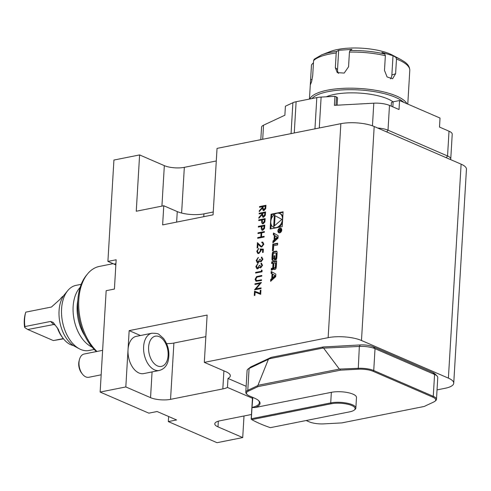 <?xml version="1.0" encoding="UTF-8"?>
<svg xmlns="http://www.w3.org/2000/svg" width="491" height="491" viewBox="0 0 491 491"><rect width="100%" height="100%" fill="white"/><g stroke="black" fill="none" stroke-linecap="round" stroke-linejoin="round"><path stroke-width="0.74" d="M259.125 213.941L259.162 213.235L265.588 211.952L265.3 215.334L263.575 217.249L262.795 217.188L261.998 214.8L258.861 218.286L258.917 217.415L262.053 213.923L262.084 213.352L259.125 213.941M258.34 227.081L258.383 226.376L264.802 225.093L264.508 228.456L262.795 230.285L261.991 230.23L261.255 229.039L261.304 226.492L258.34 227.081M274.033 240.087L272.99 241.032L272.879 242.867L278.004 238.227L278.151 235.686L273.469 232.998L273.358 234.839L274.309 235.379L274.033 240.087L274.782 240.412L273.739 241.357L272.99 241.032M279.692 232.844A2.492 1.804 -66.6 0 0 281.674 230.653A2.492 1.804 -66.6 0 0 280.827 228.192A2.492 1.804 -66.6 0 0 278.176 229.763A2.492 1.804 -66.6 0 0 278.845 232.765A2.492 1.804 -66.6 0 0 279.692 232.844M273.401 250.539L273.69 245.727L277.599 244.948L277.703 243.211L272.8 244.187L272.413 250.735L273.401 250.539M275.623 259.942A1.24 0.896 -66.6 0 0 276.611 258.837A8.789 6.371 -66.6 0 0 276.887 256.971L277.084 253.651A8.789 6.371 -66.6 0 0 277.028 251.852A1.24 0.896 -66.6 0 0 276.574 251.159A1.24 0.896 -66.6 0 0 276.151 251.122L273.444 251.662A1.24 0.896 -66.6 0 0 272.456 252.767A8.789 6.371 -66.6 0 0 272.18 254.626L271.983 257.953A8.789 6.371 -66.6 0 0 272.045 259.751A1.24 0.896 -66.6 0 0 272.499 260.439A1.24 0.896 -66.6 0 0 272.922 260.482L274.518 260.162L274.782 255.713L274.076 255.854L273.917 258.561L273.524 258.64A0.786 0.571 -66.6 0 1 272.959 258.014L273.186 254.172A0.786 0.571 -66.6 0 1 273.837 253.301L275.549 252.957A0.786 0.571 -66.6 0 1 276.114 253.583L275.887 257.431A0.786 0.571 -66.6 0 1 275.414 258.229L275.31 260.003L275.623 259.942M275.064 269.381A1.24 0.896 -66.6 0 0 276.052 268.276A8.789 6.371 -66.6 0 0 276.329 266.41L276.654 260.868L271.756 261.844L271.652 263.581L273.002 263.311L272.763 267.38A0.786 0.571 -66.6 0 1 272.106 268.252L271.363 268.399L271.259 270.136L272.008 269.989A1.24 0.896 -66.6 0 0 272.996 268.884A8.789 6.371 -66.6 0 0 273.205 267.742L273.321 267.718A8.789 6.371 -66.6 0 0 273.401 268.804A1.24 0.896 -66.6 0 0 273.855 269.498A1.24 0.896 -66.6 0 0 274.279 269.534L275.064 269.381M270.596 281.325L275.715 276.691L275.868 274.144L271.179 271.462L271.075 273.297L272.026 273.843L271.744 278.55L270.707 279.489L270.596 281.325M271.057 214.217L270.179 229.009L282.221 226.603L283.098 211.811L271.057 214.217L271.805 214.542L271.578 218.305M107.903 261.415L116.152 259.77L114.415 289.052L106.16 290.697L100.139 392.063L125.819 386.939L129.164 330.621L207.128 315.069L204.317 362.37L328.141 337.661L340.852 123.677L217.034 148.386L213.082 214.831L162.638 224.896L163.773 205.754L136.259 211.24L139.604 154.929L113.924 160.054L107.903 261.415L114.078 264.09A11.864 7.297 -101.3 0 1 115.833 265.183M254.534 291.163L260.101 293.317L260.279 290.316L260.936 290.181L260.69 294.33L255.124 292.17L254.933 295.373L254.277 295.508L254.534 291.163L260.101 293.317M259.972 283.485L254.933 284.492L254.97 283.786L261.396 282.503L256.02 288.868L261.077 287.861L261.034 288.567L254.614 289.85L259.972 283.485L254.62 289.684M256.572 276.611L261.813 275.426L261.771 276.132L257.069 277.102L255.737 279.176L256.719 280.662L261.556 279.772L261.513 280.478L255.995 281.251L255.075 279.342L256.572 276.611L261.807 275.525M256.486 280.606L261.55 279.87M261.415 271.21L261.488 270.001L262.114 270.332L262.028 271.787L255.608 273.07L255.651 272.364L261.562 271.278L261.635 270.075M261.034 263.894L261.224 263.256L262.587 265.208L260.776 267.841L259.512 267.184L257.744 268.847L256.867 268.761L255.836 266.533L257.885 263.526L256.492 266.417L257.732 268.154L259.236 265.453L259.892 265.324L260.825 267.135L261.924 265.349L261.034 263.894L261.077 263.188L261.654 263.323M257.278 268.135L257.879 268.215L259.236 265.453M260.543 267.129L260.973 267.202L261.924 265.349M260.905 261.065L261.335 261.138L262.433 259.346L261.439 257.124L262.943 259.144L261.138 261.777L259.874 261.12L258.106 262.783L257.229 262.697L256.198 260.469L258.248 257.462L256.854 260.353L258.094 262.09L259.592 259.389L260.255 259.26L261.181 261.071L262.286 259.285L261.396 257.83L261.439 257.124L262.016 257.259M257.64 262.071L258.241 262.151L259.592 259.389M260.979 261.102L261.335 261.138M260.212 248.98L263.372 249.146L263.182 252.38L262.525 252.515L262.685 249.833L261.022 249.747L261.089 250.649L258.843 253.546L257.763 253.454L256.744 251.251L258.696 248.483L257.401 251.159L258.186 252.785L258.91 252.834L260.439 250.649L260.212 248.98L263.372 249.207M261.771 246.273L263.176 244.303L262.495 242.855L261.801 242.769L261.844 242.063L262.838 242.155L263.833 244.205L261.783 246.967L260.874 246.887L257.978 244.205L257.757 247.869L257.1 248.004L257.419 242.646L261.102 246.206L261.924 246.335L263.176 244.303M257.959 233.55L258.002 232.844L264.422 231.562L264.379 232.268L261.746 232.795L261.507 236.84L264.14 236.312L264.097 237.018L257.677 238.301L257.72 237.595L260.844 236.969L261.083 232.924L257.959 233.55M258.726 220.612L258.769 219.907L265.189 218.624L264.894 221.987L263.176 223.816L262.378 223.761L261.642 222.57L261.691 220.023L258.726 220.612M259.518 207.27L259.561 206.564L265.981 205.281L265.692 208.663L263.968 210.578L263.188 210.516L262.397 208.129L259.26 211.615L259.316 210.743L262.446 207.257L262.482 206.68L259.518 207.27M257.536 385.754L257.941 385.325L339.342 369.085L358.043 368.311A14.233 4.401 3.4 0 1 373.737 370.527L433.271 396.311A14.233 4.401 3.4 0 1 436.474 399.355L437.769 377.505A14.233 4.401 -176.6 0 0 437.088 376.032L434.965 373.884A11.864 3.664 -176.6 0 0 432.866 372.577L373.332 346.787A11.864 3.664 -176.6 0 0 360.259 344.946L323.379 346.953L271.228 357.362L251.257 366.697A11.864 3.664 -176.6 0 0 250.306 367.262L247.949 369.146A14.233 4.401 -176.6 0 0 247.09 370.527L245.795 392.377A14.233 4.401 3.4 0 1 247.789 390.314L257.536 385.754L258.045 386.607L248.36 391.131A13.521 4.18 -176.6 0 0 247.114 394.494A13.521 4.18 -176.6 0 0 249.508 395.985L254.547 398.164A24.44 7.549 3.4 0 1 258.867 400.859A24.44 7.549 3.4 0 1 255.167 407.524L252 407.548L251.337 418.749L330.725 402.908A15.424 4.763 3.4 0 1 347.192 403.197A15.424 4.763 3.4 0 1 355.858 408.039A15.424 4.763 3.4 0 1 354.932 409.537L354.226 410.102A14.712 4.548 -176.6 0 0 348.929 404.547A14.712 4.548 -176.6 0 0 331.13 403.78L251.779 419.615A103.681 32.038 -176.6 0 0 270.363 427.661L349.715 411.826A14.712 4.548 -176.6 0 0 354.226 410.102M437.033 389.891L445.042 388.295A23.728 7.334 -176.6 0 0 453.739 383.213A23.728 7.334 -176.6 0 0 448.4 378.144L361.474 340.49A23.728 7.334 -176.6 0 0 328.141 337.661M246.151 386.294L227.99 378.426A18.983 5.867 -176.6 0 0 230.322 375.836A18.983 5.867 -176.6 0 0 226.05 371.779L204.317 362.37M213.254 212.002L203.931 213.861A18.983 5.867 3.4 0 1 177.263 211.596L163.773 205.754M100.139 392.063L148.847 413.158L157.102 411.513L176.582 419.952L168.327 421.597L217.034 442.698L242.72 437.573L244.002 415.981M448.4 378.144L461.11 164.16L374.185 126.506L361.474 340.49M216.285 160.962L184.334 167.339A14.233 4.401 3.4 0 1 164.332 165.645L139.604 154.929M340.852 123.677A23.728 7.334 3.4 0 1 374.185 126.506M461.11 164.16A23.728 7.334 3.4 0 1 466.45 169.229L453.739 383.213M242.72 437.573L217.992 426.863A14.233 4.401 3.4 0 1 214.788 423.819A14.233 4.401 3.4 0 1 220.005 420.769L251.466 414.49M252.429 398.256L227.456 387.436A18.983 5.867 3.4 0 1 222.828 388.915L170.549 399.349A14.233 4.401 3.4 0 1 150.547 397.649L125.819 386.939M227.456 387.436L227.99 378.426M168.634 416.509L168.327 421.597M113.12 263.679L99.372 266.423A47.216 29.043 78.7 0 0 87.533 273.947L86.312 275.439A45.847 28.202 78.7 0 0 96.42 351.568M87.533 273.947A47.216 29.043 78.7 0 0 96.966 351.458M205.846 336.66L173.894 343.037A14.233 4.401 3.4 0 1 166.621 343.608M140.469 335.519L129.164 330.621M151.897 333.236L136.302 336.347A18.983 11.674 78.7 0 0 128.028 349.77A18.983 11.674 78.7 0 0 143.734 373.577L159.323 370.466A18.983 11.674 -101.3 0 1 143.624 346.658A18.983 11.674 -101.3 0 1 151.897 333.236C156.156 333.223 158.587 333.671 159.188 334.598L163.546 338.446C168.499 345.333 170.015 352.919 168.075 361.204C166.731 366.114 163.81 369.201 159.323 370.466M355.858 408.039L356.484 397.452A15.424 4.763 -176.6 0 0 347.818 392.61A15.424 4.763 -176.6 0 0 331.351 392.321L255.167 407.524M306.151 420.523L309.042 421.769A13.521 4.18 -176.6 0 0 323.95 423.874L341.828 422.898L424.144 406.474L433.829 401.951A13.521 4.18 -176.6 0 0 434.909 401.3A13.521 4.18 -176.6 0 0 432.681 397.096L373.148 371.313A13.521 4.18 -176.6 0 0 358.24 369.207L340.361 370.183L258.045 386.607M340.048 369.293L340.361 370.183M436.474 399.355A14.233 4.401 3.4 0 1 435.615 400.736L434.909 401.3M247.114 394.494L246.476 393.85A14.233 4.401 3.4 0 1 245.795 392.377M251.337 418.749L251.374 419.111M251.779 419.615L251.196 419.105M252.822 397.422L252 407.548M252.227 407.407A23.728 7.334 -176.6 0 0 259.377 402.669A23.728 7.334 -176.6 0 0 258.524 400.533M437.088 376.032A14.233 4.401 -176.6 0 0 434.566 374.461L375.032 348.678A14.233 4.401 -176.6 0 0 359.344 346.462L322.348 348.168L269.688 358.675L249.084 368.465A14.233 4.401 -176.6 0 0 247.949 369.146M339.342 369.085L323.827 348.395M268.325 359.473L257.941 385.325M322.348 348.168L323.379 346.953M269.688 358.675L271.228 357.362M377.671 128.016A14.233 4.401 3.4 0 1 388.013 130.189L447.547 155.972A14.233 4.401 3.4 0 1 450.75 159.016A14.233 4.401 3.4 0 1 450.585 159.6M391.198 106.148L391.395 102.828A4.744 1.467 3.4 0 1 393.138 101.809L392.837 106.86M335.985 105.258L336.476 96.997A4.744 1.467 3.4 0 1 337.544 98.01L337.114 105.197M262.703 139.272L263.538 125.193L284.872 115.225L285.406 106.216L292.894 102.717A14.233 4.401 3.4 0 1 296.116 101.729L316.812 97.605A14.233 4.401 3.4 0 1 321.12 97.083L334.936 96.334L334.402 105.344L373.798 103.196A14.233 4.401 -176.6 0 1 389.486 105.412L399.023 109.536L399.557 100.526L393.138 101.809M336.476 96.997L334.936 96.334M450.75 159.016L452.223 134.239A14.233 4.401 -176.6 0 0 449.02 131.195L439.488 127.065L440.022 118.055L399.557 100.526M263.538 125.193A14.233 4.401 -176.6 0 0 261.543 127.261L260.807 139.647M81.218 284.32L76.062 285.351A33.216 20.432 78.7 0 0 67.733 290.641A33.216 20.432 78.7 0 0 62.529 321.918A33.216 20.432 78.7 0 0 79.339 348.806A33.216 20.432 78.7 0 0 80.69 349.457A33.216 20.432 78.7 0 0 89.061 350.494L94.217 349.469M92.056 347.063A33.216 20.432 -101.3 0 1 74.086 319.616A33.216 20.432 -101.3 0 1 80.143 287.37M63.529 295.895A26.097 16.056 78.7 0 0 60.012 299.357L51.445 307.028L25.759 312.153A26.097 16.056 78.7 0 0 25.63 312.638A26.097 16.056 78.7 0 0 24.906 326.57L50.585 321.445L53.224 322.446L58.239 329.179A26.097 16.056 78.7 0 0 63.204 338.434A26.097 16.056 78.7 0 0 73.441 345.566M54.544 324.367L27.809 329.516L53.347 340.576L63.511 338.827M24.906 326.57L24.851 327.65L24.55 326.951A23.728 14.595 -101.3 0 1 25.201 314.234L25.63 312.638M63.204 338.434L62.191 337.121A23.728 14.595 -101.3 0 1 57.68 328.706A5.929 3.646 78.7 0 0 57.588 328.467L56.864 327.061M77.836 300.302A33.216 20.432 78.7 0 0 84.961 336.01M79.339 348.806L74.914 346.443A29.656 18.241 -101.3 0 1 59.908 322.446A29.656 18.241 -101.3 0 1 64.554 294.52L67.733 290.641M63.321 338.587L53.347 340.576M24.851 327.65L27.809 329.516M102.619 350.328L84.182 354.011A11.864 7.297 78.7 0 0 79.468 359.48A11.864 7.297 78.7 0 0 79.008 362.395A11.864 7.297 78.7 0 0 82.371 374.032A11.864 7.297 78.7 0 0 88.828 377.278L101.164 374.811M79.468 359.48L79.112 360.805A9.9 6.088 78.7 0 0 78.732 363.236A9.9 6.088 78.7 0 0 81.537 372.945L82.371 374.032M338.673 50.291L336.758 51.414L336.206 52.997A49.229 15.215 -176.6 0 0 313.589 60.596L314.234 59.202L321.605 54.882L330.652 51.408A37.365 11.545 3.4 0 1 366.624 48.584A37.365 11.545 3.4 0 1 392.321 55.072L400.895 59.595A48.044 14.847 3.4 0 0 395.85 57.33L393.015 55.728L391.873 75.006L395.605 73.748L392.561 78.744L387.08 76.94L384.484 70.409L385.361 55.686A49.229 15.215 -176.6 0 0 349.432 52.095L349.985 50.512L351.9 49.388L338.673 50.291L337.532 69.569A7.12 6.254 -49.9 0 0 338.526 73.404M390.419 78.842A7.12 5.376 71.4 0 0 391.873 75.006M349.985 50.512A48.044 14.847 3.4 0 1 367.851 51.254A48.044 14.847 3.4 0 1 384.729 53.985L381.894 52.39L393.015 55.728M313.467 62.713L311.49 64.837L309.447 99.072M313.589 60.596L312.718 75.319L311.619 81.629L310.496 84.477L310.441 82.316M349.432 52.095L348.555 66.813L344.209 73.073L337.249 72.619L335.335 67.721L336.206 52.997M384.729 53.985L385.361 55.686M400.895 59.595L404.59 61.872C407.898 64.168 409.635 66.911 409.795 70.121L409.795 70.219A49.229 15.215 -176.6 0 0 396.483 59.03L395.85 57.33M396.483 59.03L395.605 73.748M407.788 104.092L409.795 70.219M309.778 99.004A49.229 15.215 3.4 0 1 383.213 91.811A49.229 15.215 3.4 0 1 406.971 103.742M403.755 102.349A48.044 14.847 -176.6 0 0 356.491 89.816A48.044 14.847 -176.6 0 0 311.981 98.568M326.337 96.801A37.96 11.729 3.4 0 1 361.081 93.198A37.96 11.729 3.4 0 1 393.021 101.833M271.204 224.608L270.952 228.849M283.068 212.296L278.593 213.186M275.5 213.806L271.805 214.542M278.52 227.339A7.555 5.481 -66.6 0 0 282.442 222.84M282.816 216.531A7.555 5.481 -66.6 0 0 280.392 213.806L279.637 213.481A7.555 5.481 -66.6 0 0 271.609 218.231A7.555 5.481 -66.6 0 0 273.634 227.339A7.555 5.481 -66.6 0 0 276.212 227.579A7.555 5.481 -66.6 0 0 282.221 220.932A7.555 5.481 -66.6 0 0 279.637 213.481M273.634 227.339L274.383 227.664A7.555 5.481 -66.6 0 0 275.433 227.959M281.908 219.36L274.334 215.334L273.671 226.535L281.908 219.36M275.083 215.727L274.481 225.829M275.764 275.911L273.303 278.139L272.554 277.814L272.763 274.266L275.764 275.874L275.04 275.568L272.554 277.814L272.493 278.876L271.455 279.815L271.406 280.588M272.763 274.266L275.04 275.568M271.455 279.815L270.707 279.489M272.493 278.876L271.744 278.55M271.928 271.885L271.824 273.622L272.769 274.266M272.775 274.168L272.026 273.843M271.824 273.622L271.075 273.297M273.321 267.718L274.076 268.043A8.789 6.371 -66.6 0 0 274.15 269.129A1.24 0.896 -66.6 0 0 274.285 269.534M273.082 268.479A0.786 0.571 -66.6 0 1 272.855 268.577L272.112 268.724L272.039 269.982M272.112 268.724L271.363 268.399M273.505 267.742A0.786 0.571 -66.6 0 0 273.512 267.705L272.763 267.38M273.002 263.311L273.751 263.636L273.512 267.705M276.629 261.347L272.505 262.169L272.425 263.428M272.505 262.169L271.756 261.844M275.568 262.802L273.917 263.133L273.677 267.202A0.786 0.571 -66.6 0 0 274.242 267.828L274.672 267.742A0.786 0.571 -66.6 0 0 275.322 266.871L275.568 262.802L276.316 263.127L276.071 267.196L275.322 266.871M273.972 267.804L274.721 268.129A0.786 0.571 -66.6 0 0 274.991 268.154L274.242 267.828M276.071 267.196A0.786 0.571 -66.6 0 1 275.42 268.068L274.991 268.154M275.414 258.229L276.163 258.554L276.095 259.702M276.163 258.554A0.786 0.571 -66.6 0 0 276.636 257.757L275.887 257.431M275.819 252.982L276.568 253.307A0.786 0.571 -66.6 0 1 276.863 253.908L276.636 257.757M273.254 258.616L274.003 258.941A0.786 0.571 -66.6 0 0 274.273 258.966L273.524 258.64M274.592 258.904L274.273 258.966M274.598 258.855L273.917 258.561M274.757 256.149L274.076 255.854M276.151 251.122L276.887 251.441L274.193 251.987A1.24 0.896 -66.6 0 0 273.205 253.092A8.789 6.371 -66.6 0 0 272.935 254.952L272.732 258.278A8.789 6.371 -66.6 0 0 272.793 260.07A1.24 0.896 -66.6 0 0 272.928 260.476M277.679 243.689L273.555 244.512L273.192 250.576M273.555 244.512L272.8 244.187M281.631 229.101A2.019 1.461 -66.6 0 0 281.386 228.953L280.637 228.628A2.019 1.461 -66.6 0 0 278.495 229.898A2.019 1.461 -66.6 0 0 279.035 232.329A2.019 1.461 -66.6 0 0 279.723 232.396A2.019 1.461 -66.6 0 0 281.325 230.617A2.019 1.461 -66.6 0 0 280.637 228.628M279.035 232.329L279.784 232.654A2.019 1.461 -66.6 0 0 280.054 232.734M281.177 228.413A2.492 1.804 -66.6 0 0 280.367 228.554M278.79 232.188A2.492 1.804 -66.6 0 0 279.244 232.869M280.557 231.304L279.778 230.807L280.392 231.353L281.091 230.371L281.153 229.309L278.796 229.776L279.821 229.874L278.673 231.881L279.778 230.807L280.392 231.353M280.545 230.58L279.968 231.433M279.269 229.984L278.796 229.776M280.864 229.665L280.815 230.445A0.491 0.356 113.4 0 1 280.054 230.598L280.097 229.819L281.128 229.776M274.211 233.428L274.107 235.158L277.323 237.104L274.837 239.356L274.782 240.412M275.058 235.705L274.309 235.379M274.107 235.158L273.358 234.839M278.047 237.454L275.586 239.682L274.837 239.356L275.052 235.803L277.323 237.104M273.739 241.357L273.696 242.131M260.248 293.379L260.279 290.316M260.426 290.377L260.93 290.279M254.43 295.478L254.682 291.224M255.087 284.461L254.97 283.786M255.124 283.847L261.39 282.595M261.071 287.953L256.02 288.868M256.56 280.643L256.867 280.723M256.069 281.282L255.075 279.342M255.222 279.41L256.725 276.679M255.768 273.039L255.651 272.364M255.799 272.425L261.562 271.278M262.077 265.416L261.187 263.962M261.224 263.256L261.734 263.36M260.181 267.822L259.512 267.184M256.94 268.792L255.836 266.533M255.983 266.601L258.033 263.593M257.352 268.172L257.879 268.215M259.383 265.521L259.886 265.416M260.617 267.165L260.973 267.202M261.586 257.192L262.09 257.296M260.543 261.752L259.874 261.12M257.302 262.728L256.198 260.469M256.345 260.537L258.395 257.53M257.714 262.108L258.241 262.151M259.745 259.457L260.248 259.352M262.679 252.484L262.685 249.833M257.843 253.485L256.744 251.251M256.891 251.312L258.849 248.55M258.26 252.81L258.91 252.834M259.058 252.902L260.439 250.649M260.586 250.717L260.365 249.047M263.323 244.365L262.568 242.885M261.955 242.763L261.844 242.063M261.991 242.131L262.912 242.192M260.948 246.918L257.978 244.205M257.253 247.973L257.56 242.793M261.175 246.237L261.924 246.335M258.113 233.52L258.002 232.844M258.149 232.906L264.416 231.66M264.133 236.41L261.507 236.84M257.83 238.27L257.72 237.595M257.867 237.656L260.844 236.969M260.997 237.036L261.083 232.924M258.499 227.051L258.383 226.376M258.536 226.437L264.796 225.191M262.071 230.261L261.255 229.039M261.408 229.107L261.304 226.492M262.452 229.567L262.986 229.647L264.17 227.437L264.256 225.995L261.961 226.357L261.869 227.744L262.832 229.579L264.017 227.376L264.103 225.934M262.986 229.647L262.525 229.604M258.88 220.582L258.769 219.907M258.917 219.968L265.183 218.722M262.458 223.792L261.642 222.57M261.795 222.638L261.691 220.023M262.838 223.098L263.366 223.178L264.551 220.968L264.637 219.526L262.347 219.888L262.249 221.275L263.219 223.11L264.404 220.907L264.489 219.465M263.366 223.178L262.912 223.135M259.279 213.91L259.162 213.235M259.316 213.297L265.582 212.051M262.869 217.218L261.998 214.8M259.027 218.102L258.917 217.415M259.064 217.476L262.053 213.923M262.2 213.99L262.084 213.352M263.237 216.531L263.765 216.605L264.944 214.334L265.036 212.855L262.746 213.217L262.648 214.665L263.618 216.543L264.796 214.272L264.882 212.793M263.765 216.605L263.311 216.568M259.671 207.239L259.561 206.564M259.708 206.631L265.975 205.379M263.268 210.547L262.397 208.129M259.426 211.437L259.316 210.743M259.463 210.805L262.446 207.257M262.599 207.319L262.482 206.68M263.636 209.86L264.164 209.933L265.343 207.662L265.428 206.183L263.139 206.545L263.047 207.994L264.011 209.872L265.195 207.601L265.281 206.122M264.164 209.933L263.71 209.896M164.332 165.645L161.926 206.122M184.334 167.339L181.615 213.039M217.992 426.863L218.329 421.18M170.549 399.349L173.894 343.037M150.547 397.649L152.075 371.914M222.828 388.915L223.902 370.852M115.919 263.722L114.078 264.09M203.931 213.861L203.759 216.691M177.263 211.596L176.637 222.104M331.13 403.78L330.725 402.908L331.351 392.321M360.259 344.946L359.344 346.462L358.24 369.207M251.257 366.697L249.084 368.465L247.789 390.314L248.36 391.131M432.866 372.577L434.566 374.461L433.271 396.311L432.681 397.096M373.332 346.787L375.032 348.678L373.737 370.527L373.148 371.313M386.705 131.932L388.013 130.189L389.486 105.412M449.02 131.195L447.547 155.972L446.239 157.715M291.059 133.613L292.894 102.717M294.262 132.975L296.116 101.729M314.952 128.845L316.812 97.605M319.285 127.979L321.12 97.083M372.448 125.825L373.798 103.196M50.585 321.445L53.494 324.391L54.832 324.968M58.239 329.179L57.68 328.706M148.62 347.082A15.424 9.489 78.7 0 0 162.478 366.09A15.424 9.489 78.7 0 0 163.988 340.736A15.424 9.489 78.7 0 0 148.62 347.082M321.605 54.882A48.044 14.847 3.4 0 1 336.758 51.414M312.092 79.708L310.613 79.56M337.532 69.569L335.335 67.721M274.15 269.129L273.401 268.804M272.855 268.577L272.106 268.252M275.42 268.068L274.672 267.742M276.863 253.908L276.114 253.583M272.793 260.07L272.045 259.751M272.732 258.278L271.983 257.953M272.935 254.952L272.18 254.626M273.205 253.092L272.456 252.767M274.193 251.987L273.444 251.662M252.491 397.274L251.189 419.075M274.046 267.976L273.297 267.65M280.742 231.193L280.238 230.973"/></g></svg>
